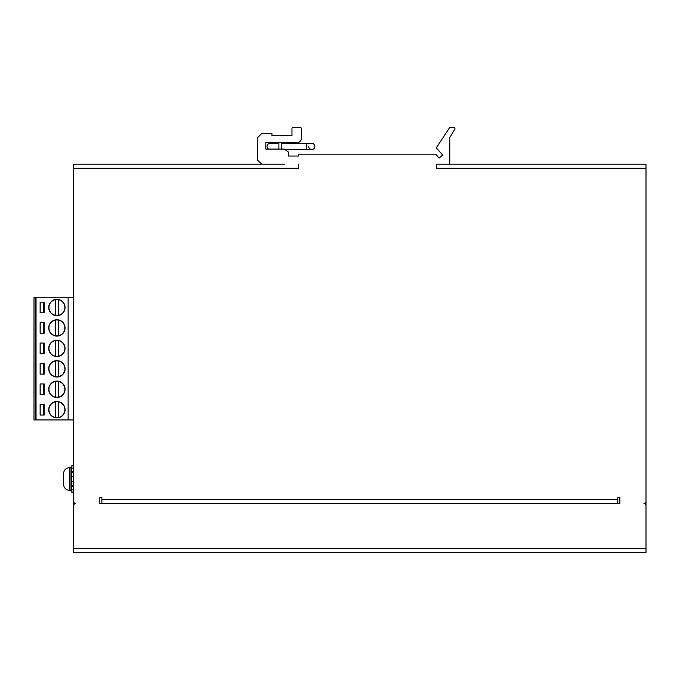 <?xml version="1.0" encoding="UTF-8"?>
<svg xmlns="http://www.w3.org/2000/svg" width="680" height="680" viewBox="0 0 680 680"><rect width="100%" height="100%" fill="white"/><g stroke="black" fill="none" stroke-linecap="round" stroke-linejoin="round"><path stroke-width="1.02" d="M314.857 146.421A3.068 3.068 0 0 0 311.788 143.361A3.068 3.068 0 0 1 314.857 146.421A3.068 3.068 0 0 1 311.788 149.489A3.068 3.068 0 0 1 308.728 146.421M278.885 149.081L278.885 143.361L270.096 143.361A3.068 3.068 0 0 0 268.566 149.081M281.333 149.081L281.333 143.361L310.955 143.361M48.926 307.496A7.973 7.973 0 0 1 58.531 299.693A7.973 7.973 0 0 1 58.531 315.299A7.973 7.973 0 0 1 48.926 307.496M48.714 307.496A8.177 8.177 0 0 0 56.891 315.673A8.177 8.177 0 0 0 65.067 307.496A8.177 8.177 0 0 0 56.891 299.319A8.177 8.177 0 0 0 48.714 307.496M48.926 327.938A7.973 7.973 0 0 1 58.531 320.135A7.973 7.973 0 0 1 58.531 335.741A7.973 7.973 0 0 1 48.926 327.938M48.714 327.938A8.177 8.177 0 0 0 56.891 336.115A8.177 8.177 0 0 0 65.067 327.938A8.177 8.177 0 0 0 56.891 319.762A8.177 8.177 0 0 0 48.714 327.938M48.926 348.381A7.973 7.973 0 0 1 58.531 340.578A7.973 7.973 0 0 1 58.531 356.184A7.973 7.973 0 0 1 48.926 348.381M48.714 348.381A8.177 8.177 0 0 0 56.891 356.558A8.177 8.177 0 0 0 65.067 348.381A8.177 8.177 0 0 0 56.891 340.204A8.177 8.177 0 0 0 48.714 348.381M48.926 409.7A7.973 7.973 0 0 1 58.531 401.897A7.973 7.973 0 0 1 58.531 417.503A7.973 7.973 0 0 1 48.926 409.7M48.714 409.7A8.177 8.177 0 0 0 56.891 417.877A8.177 8.177 0 0 0 65.067 409.7A8.177 8.177 0 0 0 56.891 401.523A8.177 8.177 0 0 0 48.714 409.7M48.926 368.824A7.973 7.973 0 0 1 58.531 361.021A7.973 7.973 0 0 1 58.531 376.626A7.973 7.973 0 0 1 48.926 368.824M48.714 368.824A8.177 8.177 0 0 0 56.891 377A8.177 8.177 0 0 0 65.067 368.824A8.177 8.177 0 0 0 56.891 360.647A8.177 8.177 0 0 0 48.714 368.824M48.926 389.266A7.973 7.973 0 0 1 58.531 381.463A7.973 7.973 0 0 1 58.531 397.069A7.973 7.973 0 0 1 48.926 389.266M48.714 389.266A8.177 8.177 0 0 0 56.891 397.443A8.177 8.177 0 0 0 65.067 389.266A8.177 8.177 0 0 0 56.891 381.089A8.177 8.177 0 0 0 48.714 389.266M73.653 492.286L71.816 492.286L71.816 465.715L73.653 465.715M63.673 485.129L63.673 472.863A5.721 5.721 0 0 1 69.36 467.755L69.36 490.238A5.721 5.721 0 0 1 63.673 485.129L63.64 481.04M71.816 468.571A0.816 0.816 0 0 0 71.001 467.755L69.36 467.755M71.816 489.421A0.816 0.816 0 0 1 71.001 490.238L69.36 490.238M73.653 164.212L261.715 164.212L73.653 164.212L73.653 501.483A2.04 2.04 0 0 0 75.701 503.523A2.04 2.04 0 0 0 73.653 505.571L73.653 552.585L646 552.585L646 505.571A2.04 2.04 0 0 0 643.96 503.523A2.04 2.04 0 0 0 646 501.483L646 168.3L436.279 168.3L436.279 164.212L448.545 164.212A1.224 1.224 0 0 0 449.769 162.979L449.769 137.632L454.784 129.276A1.224 1.224 0 0 0 453.73 127.415L450.423 127.415A1.224 1.224 0 0 0 449.404 127.968L436.279 147.857L442.629 155.014L439.178 158.075L436.279 154.802L298.503 154.802L298.503 156.034L288.286 156.034L288.286 151.946L284.197 149.081L265.803 149.081L265.803 142.545L297.279 142.545A4.088 4.088 0 0 0 301.368 138.456L301.368 128.639A1.224 1.224 0 0 0 300.144 127.415L293.19 127.415A1.224 1.224 0 0 0 291.966 128.639L291.966 135.592L271.932 135.592L271.932 133.543L261.715 133.543L257.626 137.632L257.626 160.123L261.715 164.212L284.81 164.212M261.715 164.212L272.952 164.212M436.279 164.212L646 164.212L646 548.088M73.653 548.088L73.653 168.3L298.503 168.3L298.503 164.212M619.837 503.523L99.816 503.523L99.816 497.394L101.864 497.394L101.864 503.302L617.788 503.302L617.788 497.394L619.837 497.394L619.837 503.523M63.673 472.863L63.64 473.875M71.816 481.304L73.653 481.304M71.816 485.333L73.653 485.333M71.816 486.616L73.653 486.616M71.816 489.881L73.653 489.881M71.816 492.082L73.653 492.082M71.816 465.91L73.653 465.91M71.816 468.112L73.653 468.112M71.816 471.376L73.653 471.376M71.816 472.668L73.653 472.668M71.816 476.688L73.653 476.688M40.129 394.578L44.217 394.578L44.217 383.945L40.129 383.945L40.129 394.578M40.214 383.945L40.214 394.578M43.741 394.578L43.741 383.945M58.531 381.463L58.531 397.069M55.259 397.069L55.259 381.463M40.129 374.136L44.217 374.136L44.217 363.511L40.129 363.511L40.129 374.136M40.214 363.511L40.214 374.136M43.741 374.136L43.741 363.511M58.531 361.021L58.531 376.626M55.259 376.626L55.259 361.021M40.129 415.021L44.217 415.021L44.217 404.387L40.129 404.387L40.129 415.021M68.136 419.925L36.04 419.925L36.04 297.279L34 297.279L34 419.925L36.04 419.925L36.032 297.279L68.136 297.279L68.136 419.925L73.653 419.925M40.214 404.387L40.214 415.021M43.741 415.021L43.741 404.387M58.531 401.897L58.531 417.503M55.259 417.503L55.259 401.897M40.129 353.694L44.217 353.694L44.217 343.069L40.129 343.069L40.129 353.694M40.214 343.069L40.214 353.694M43.741 353.694L43.741 343.069M58.531 340.578L58.531 356.184M55.259 356.184L55.259 340.578M40.129 333.251L44.217 333.251L44.217 322.626L40.129 322.626L40.129 333.251M40.214 322.626L40.214 333.251M43.741 333.251L43.741 322.626M58.531 320.135L58.531 335.741M55.259 335.741L55.259 320.135M43.741 312.817L43.741 302.183M43.809 302.183L43.809 312.817M43.809 322.626L43.809 333.251M43.809 343.069L43.809 353.694M43.809 363.511L43.809 374.136M43.809 383.945L43.809 394.578M43.809 404.387L43.809 415.021M40.129 312.817L44.217 312.817L44.217 302.183L40.129 302.183L40.129 312.817M44.217 415.021L44.217 404.387M44.217 394.578L44.217 383.945M44.217 374.136L44.217 363.511M44.217 353.694L44.217 343.069M44.217 333.251L44.217 322.626M44.217 312.817L44.217 302.183M40.214 302.183L40.214 312.817M35.632 419.925L35.632 297.279M58.531 299.693L58.531 315.299M55.259 315.299L55.259 299.693M73.653 405.611L73.653 399.483M73.653 311.584L73.653 317.721M73.653 297.279L68.136 297.279M448.545 164.212L646 164.212M640.688 552.585L629.646 552.585M90.007 552.585L78.974 552.585M96.144 552.585L623.517 552.585M284.784 149.489L306.272 149.489L306.272 143.361M71.001 490.238L71.001 467.755M73.653 548.496L646 548.496M101.864 499.443L617.788 499.443M306.272 149.489L311.788 149.489"/></g></svg>
